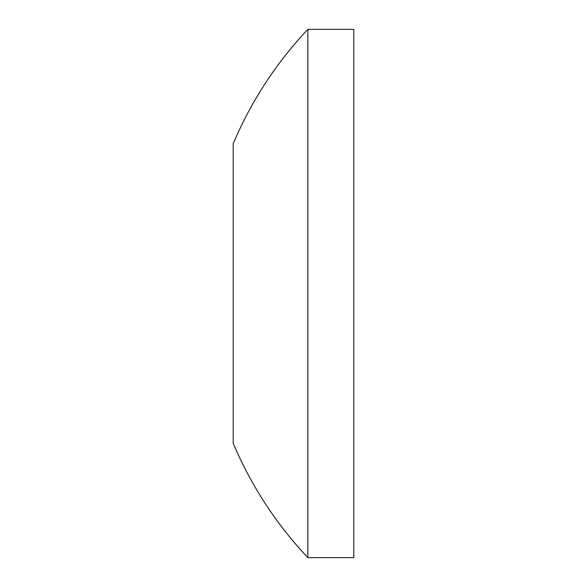 <?xml version="1.0" encoding="UTF-8"?>
<svg xmlns="http://www.w3.org/2000/svg" width="587" height="587" viewBox="0 0 587 587"><rect width="100%" height="100%" fill="white"/><g stroke="black" fill="none" stroke-linecap="round" stroke-linejoin="round"><path stroke-width="0.88" d="M353.792 557.65L353.792 29.35L307.859 29.35L307.859 557.65L353.792 557.65M307.859 557.65A384.742 384.742 0 0 1 233.208 443.295L233.208 143.705A384.742 384.742 0 0 1 307.859 29.35"/></g></svg>
